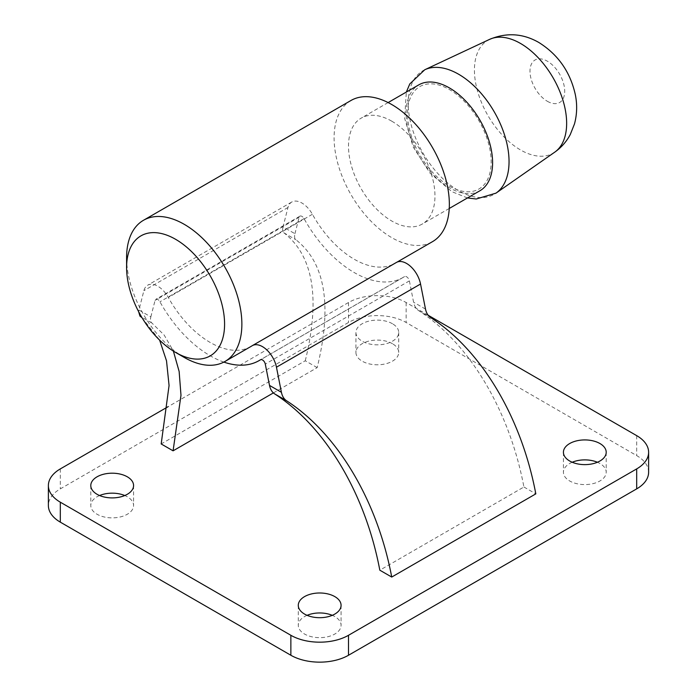 <?xml version="1.0" encoding="UTF-8"?>
<svg xmlns="http://www.w3.org/2000/svg" width="697" height="697" viewBox="0 0 697 697"><rect width="100%" height="100%" fill="white"/><g stroke="black" fill="none" stroke-linecap="round" stroke-linejoin="round"><path stroke-width="0.52" stroke-dasharray="3.48 2.61" d="M449.365 186.082A59.123 34.136 -120 0 0 491.176 161.939A59.123 34.136 -120 0 0 449.365 89.53A59.123 34.136 -120 0 0 407.553 113.663A59.123 34.136 -120 0 0 449.365 186.082M479.928 190.751A61.136 35.294 60 0 1 449.365 187.72A61.136 35.294 60 0 1 409.427 133.85A61.136 35.294 60 0 1 418.801 84.86M391.731 121.165A61.136 35.294 60 0 1 431.67 175.034A61.136 35.294 60 0 1 422.295 224.025A61.136 35.294 60 0 1 391.731 220.993A61.136 35.294 60 0 1 351.793 167.123A61.136 35.294 60 0 1 361.159 118.141A61.136 35.294 60 0 1 391.731 121.165M350.974 100.49A81.514 47.065 -120 0 0 338.481 165.808A81.514 47.065 -120 0 0 391.731 237.633A81.514 47.065 -120 0 0 432.48 241.667M250.929 346.496A81.514 47.065 60 0 1 210.172 342.454A81.514 47.065 60 0 1 168.308 297.48A20.379 11.762 -120 0 0 147.651 285.23A20.379 11.762 -120 0 0 143.887 290.666L138.938 310.026L150.84 316.9C150.116 319.853 150.456 321.883 151.85 322.972L164.204 335.091L173.37 351.096M273.39 392.916L317.179 367.633C332.373 305.434 325.29 262.813 295.946 239.785C294.543 238.688 294.212 236.666 294.936 233.713L283.034 226.839L287.983 207.479A20.379 11.762 60 0 1 291.747 202.034A20.379 11.762 60 0 1 312.404 214.284A81.514 47.065 -120 0 0 354.268 259.267A81.514 47.065 -120 0 0 395.016 263.3A81.514 47.065 -120 0 0 396.123 262.63L252.035 345.817M294.936 233.713L299.144 217.246A4.077 2.352 60 0 1 299.902 216.157A4.077 2.352 60 0 1 304.031 218.605A97.815 56.474 -120 0 0 354.268 272.579A97.815 56.474 -120 0 0 403.171 277.423A97.815 56.474 -120 0 0 404.495 276.613A4.077 2.352 60 0 1 404.556 276.578A4.077 2.352 60 0 1 407.353 277.336A4.077 2.352 60 0 1 409.383 280.891L413.591 302.219C414.393 306.053 416.065 308.849 418.601 310.601C469.517 343.421 509.472 410.341 523.917 486.994L379.821 570.19M223.85 362.091A97.815 56.474 60 0 1 210.172 355.766A97.815 56.474 60 0 1 159.935 301.792A4.077 2.352 -120 0 0 155.806 299.344A4.077 2.352 -120 0 0 155.048 300.433L150.84 316.9M392.446 343.708A21.398 12.354 0 0 0 369.131 341.025A21.398 12.354 0 0 0 355.923 352.438A21.398 12.354 0 0 0 362.187 361.177A21.398 12.354 0 0 0 385.511 363.851A21.398 12.354 0 0 0 398.719 352.438A21.398 12.354 0 0 0 392.446 343.708M392.446 323.739A21.398 12.354 0 0 0 369.131 321.064A21.398 12.354 0 0 0 355.923 332.478A21.398 12.354 0 0 0 362.187 341.208A21.398 12.354 0 0 0 385.511 343.891A21.398 12.354 0 0 0 398.719 332.478A21.398 12.354 0 0 0 392.446 323.739M99.584 495.532A21.398 12.354 0 0 0 90.793 505.517A21.398 12.354 0 0 0 97.057 514.247A21.398 12.354 0 0 0 120.372 516.93A21.398 12.354 0 0 0 133.58 505.517A21.398 12.354 0 0 0 127.316 496.778A21.398 12.354 0 0 0 124.789 495.532M307.081 615.329A21.398 12.354 0 0 0 298.281 625.314A21.398 12.354 0 0 0 304.554 634.043A21.398 12.354 0 0 0 327.869 636.718A21.398 12.354 0 0 0 341.077 625.314A21.398 12.354 0 0 0 334.813 616.575A21.398 12.354 0 0 0 332.286 615.329M572.211 462.25A21.398 12.354 0 0 0 563.42 472.235A21.398 12.354 0 0 0 569.684 480.974A21.398 12.354 0 0 0 592.999 483.648A21.398 12.354 0 0 0 606.207 472.235A21.398 12.354 0 0 0 599.943 463.505A21.398 12.354 0 0 0 597.416 462.25M428.132 315.227L406.133 302.524A40.757 23.532 0 0 0 348.5 302.524L168.038 406.717M523.917 486.994L535.819 493.868M317.179 367.633L305.269 360.758L161.181 443.954M648.619 472.235A40.757 23.532 0 0 0 636.683 455.603L406.133 322.493A40.757 23.532 0 0 0 348.5 322.493L60.317 488.876A40.757 23.532 0 0 0 48.381 505.517M142.022 317.701L159.622 340.136M138.625 311.655L138.938 310.026M283.034 226.839C282.311 229.792 282.642 231.822 284.036 232.911L295.946 239.785M305.269 360.758C320.472 298.56 313.389 255.938 284.036 232.911M312.404 214.284L168.308 297.48M184.235 357.43A81.514 47.065 60 0 1 126.593 257.602M547.345 101.283A24.552 14.175 -120 0 0 564.709 91.255A24.552 14.175 -120 0 0 547.345 61.188A24.552 14.175 -120 0 0 529.99 71.207A24.552 14.175 -120 0 0 547.345 101.283M489.582 39.38A65.213 37.647 -120 0 0 477.515 91.028A65.213 37.647 -120 0 0 520.537 149.96A65.213 37.647 -120 0 0 554.707 152.19M424.752 69.761A71.321 41.175 -120 0 0 411.561 126.244A71.321 41.175 -120 0 0 458.609 190.699A71.321 41.175 -120 0 0 495.994 193.139M304.031 218.605L159.935 301.792M409.383 280.891L265.287 364.078M299.144 217.246L155.048 300.433M348.5 302.524L348.5 322.493M406.133 302.524L406.133 322.493M60.317 468.907L60.317 488.876M636.683 435.634L636.683 455.603M287.983 207.479L143.887 290.666M404.495 276.613L260.521 359.739M418.601 310.601L430.502 317.475M425.501 309.093L413.591 302.219M151.85 322.972L141.665 317.1M467.46 197.948L451.9 191.675L429.944 173.056L413.173 146.98L404.626 118.351L406.334 92.056M449.251 208.464L422.295 224.025M397.046 262.133L395.016 263.3M355.923 332.478L355.923 352.438M90.793 485.548L90.793 505.517M298.281 605.344L298.281 625.314M563.42 452.275L563.42 472.235M606.207 452.275L606.207 472.235M341.077 605.344L341.077 625.314M133.58 485.548L133.58 505.517M398.719 332.478L398.719 352.438M291.747 202.034L147.651 285.23M404.556 276.578L260.46 359.765M403.171 277.423L260.756 359.643M299.902 216.157L155.806 299.344M388.116 102.572L361.159 118.141"/><path stroke-width="1.05" d="M388.116 102.572L418.801 84.86A61.136 35.294 60 0 1 449.365 87.892A61.136 35.294 60 0 1 489.303 141.761A61.136 35.294 60 0 1 479.928 190.751L449.251 208.464M184.235 357.43L175.592 352.438A69.282 39.999 -120 0 0 224.582 324.149A69.282 39.999 -120 0 0 175.592 239.298A69.282 39.999 -120 0 0 126.593 267.578A69.282 39.999 -120 0 0 175.592 352.438L184.235 357.43A81.514 47.065 60 0 0 224.992 361.464A81.514 47.065 60 0 0 237.485 296.147A81.514 47.065 60 0 0 184.235 224.321A81.514 47.065 60 0 0 143.477 220.287A81.514 47.065 60 0 0 126.593 257.602L126.593 267.578M397.046 262.133L432.48 241.667A81.514 47.065 -120 0 0 444.974 176.358A81.514 47.065 -120 0 0 391.731 104.524A81.514 47.065 -120 0 0 350.974 100.49L143.477 220.287M396.123 262.63A20.379 11.762 60 0 1 396.401 262.455A20.379 11.762 60 0 1 410.394 266.245A20.379 11.762 60 0 1 420.544 284.019L425.501 309.093C426.303 312.927 427.967 315.724 430.502 317.475C481.418 350.295 521.373 417.215 535.819 493.868L391.731 577.055L379.821 570.19C365.376 493.528 325.421 426.616 274.505 393.796C271.969 392.036 270.305 389.248 269.504 385.406L281.405 392.28L276.456 367.206A20.379 11.762 -120 0 0 266.298 349.441A20.379 11.762 -120 0 0 252.314 345.651A20.379 11.762 -120 0 0 252.035 345.817A81.514 47.065 60 0 1 250.929 346.496L224.992 361.464M124.789 495.532A21.398 12.354 0 0 0 99.584 495.532M127.316 476.809A21.398 12.354 0 0 0 104.001 474.134A21.398 12.354 0 0 0 90.793 485.548A21.398 12.354 0 0 0 97.057 494.286A21.398 12.354 0 0 0 120.372 496.961A21.398 12.354 0 0 0 133.58 485.548A21.398 12.354 0 0 0 127.316 476.809M332.286 615.329A21.398 12.354 0 0 0 307.081 615.329M334.813 596.606A21.398 12.354 0 0 0 311.489 593.931A21.398 12.354 0 0 0 298.281 605.344A21.398 12.354 0 0 0 304.554 614.074A21.398 12.354 0 0 0 327.869 616.758A21.398 12.354 0 0 0 341.077 605.344A21.398 12.354 0 0 0 334.813 596.606M597.416 462.25A21.398 12.354 0 0 0 572.211 462.25M599.943 443.536A21.398 12.354 0 0 0 576.628 440.861A21.398 12.354 0 0 0 563.42 452.275A21.398 12.354 0 0 0 569.684 461.005A21.398 12.354 0 0 0 592.999 463.688A21.398 12.354 0 0 0 606.207 452.275A21.398 12.354 0 0 0 599.943 443.536M269.504 385.406L265.287 364.078A4.077 2.352 -120 0 0 263.257 360.523A4.077 2.352 -120 0 0 260.46 359.765A4.077 2.352 -120 0 0 260.408 359.8A97.815 56.474 60 0 1 259.075 360.61A97.815 56.474 60 0 1 223.85 362.091M173.37 351.096L179.138 371.449L180.985 395.277L173.083 450.828L273.39 392.916M168.038 406.717L60.317 468.907A40.757 23.532 0 0 0 48.381 485.548A40.757 23.532 0 0 0 60.317 502.188L290.867 635.289A40.757 23.532 0 0 0 348.5 635.289L636.683 468.907A40.757 23.532 0 0 0 648.619 452.275A40.757 23.532 0 0 0 636.683 435.634L428.132 315.227M159.622 340.136L166.522 360.854L169.066 385.537L161.181 443.954L173.083 450.828M48.381 485.548L48.381 505.517A40.757 23.532 0 0 0 60.317 522.149L290.867 655.258A40.757 23.532 0 0 0 348.5 655.258L636.683 488.876A40.757 23.532 0 0 0 648.619 472.235L648.619 452.275M141.665 317.1L139.949 316.107L142.022 317.701M139.949 316.107L138.625 311.655M281.405 392.28C282.207 396.114 283.871 398.911 286.406 400.662L274.505 393.796M391.731 577.055C377.286 500.402 337.331 433.482 286.406 400.662M489.582 39.38C506.553 32.323 522.994 33.369 538.912 42.526C558.079 54.575 570.198 71.861 575.269 94.4C577.343 104.384 577.081 114.221 574.494 123.909L570.285 134.504C566.513 141.622 561.32 147.52 554.707 152.19A65.213 37.647 -120 0 0 562.688 99.462A65.213 37.647 -120 0 0 520.537 43.467A65.213 37.647 -120 0 0 489.582 39.38L424.752 69.761L409.792 83.936L406.334 92.056M554.707 152.19L495.994 193.139A71.321 41.175 -120 0 0 504.715 135.479A71.321 41.175 -120 0 0 458.609 74.231A71.321 41.175 -120 0 0 424.752 69.761M60.317 502.188L60.317 522.149M290.867 635.289L290.867 655.258M348.5 635.289L348.5 655.258M636.683 468.907L636.683 488.876M420.544 284.019L276.456 367.206M495.994 193.139L476.225 199.011L467.46 197.948M396.401 262.455L252.314 345.651M260.756 359.643L259.075 360.61"/></g></svg>
